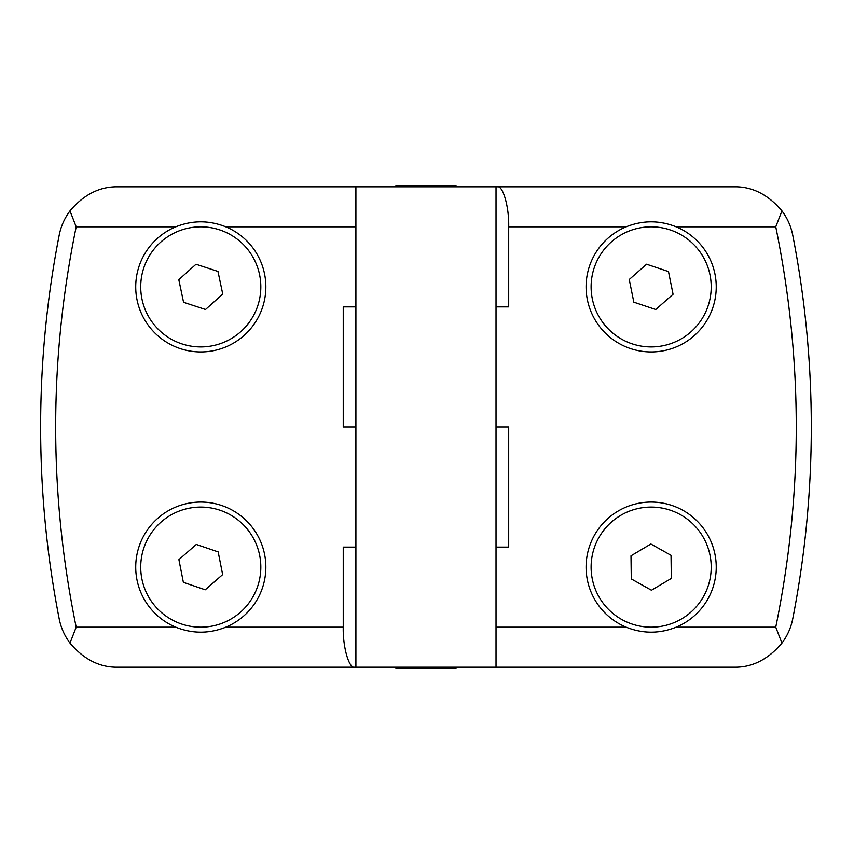 <?xml version="1.0" encoding="UTF-8"?>
<svg xmlns="http://www.w3.org/2000/svg" width="854" height="854" viewBox="0 0 854 854"><rect width="100%" height="100%" fill="white"/><g stroke="black" fill="none" stroke-linecap="round" stroke-linejoin="round"><path stroke-width="1.28" d="M355.904 667.209L118.098 667.209C100.025 667.647 83.991 659.608 69.996 643.105C64.52 635.76 60.901 627.615 59.161 618.659A1000.867 1000.867 0 0 1 59.161 235.341C60.901 226.406 64.509 218.25 69.996 210.895C83.895 194.434 99.929 186.396 118.098 186.791L355.904 186.791L355.904 667.209L496.025 667.209L496.025 186.791L497.209 186.791C502.889 185.008 509.208 207.02 508.696 226.822L508.696 306.896L496.025 306.896L496.025 427L508.696 427L508.696 547.104L496.025 547.104L496.025 627.178L626.142 627.178A65.053 65.053 0 0 1 651.164 502.067A65.053 65.053 0 0 1 676.187 627.178C659.523 633.828 642.848 633.828 626.142 627.178M355.904 186.791L496.025 186.791M455.993 186.791L455.993 185.788L395.946 185.788L395.946 186.791M135.722 567.12A65.053 65.053 0 0 1 200.775 502.067A65.053 65.053 0 0 1 225.798 627.178C209.145 633.828 192.46 633.828 175.753 627.178A65.053 65.053 0 0 1 135.722 567.12M135.722 286.88A65.053 65.053 0 0 1 175.753 226.822C192.406 220.172 209.091 220.172 225.798 226.822A65.053 65.053 0 0 1 200.775 351.933A65.053 65.053 0 0 1 135.722 286.88M395.946 667.209L395.946 668.212L455.993 668.212L455.993 667.209M260.822 567.12A60.047 60.047 0 0 1 200.775 627.178A60.047 60.047 0 0 1 140.718 567.12A60.047 60.047 0 0 1 200.775 507.073A60.047 60.047 0 0 1 260.822 567.12M260.822 286.88A60.047 60.047 0 0 1 200.775 346.927A60.047 60.047 0 0 1 140.718 286.88A60.047 60.047 0 0 1 200.775 226.822A60.047 60.047 0 0 1 260.822 286.88M626.142 226.822C642.795 220.172 659.48 220.172 676.187 226.822A65.053 65.053 0 0 1 651.164 351.933A65.053 65.053 0 0 1 626.142 226.822L508.696 226.822M711.211 286.88A60.047 60.047 0 0 1 651.164 346.927A60.047 60.047 0 0 1 591.107 286.88A60.047 60.047 0 0 1 651.164 226.822A60.047 60.047 0 0 1 711.211 286.88M711.211 567.12A60.047 60.047 0 0 1 651.164 627.178A60.047 60.047 0 0 1 591.107 567.12A60.047 60.047 0 0 1 651.164 507.073A60.047 60.047 0 0 1 711.211 567.12M355.904 427L343.244 427L343.244 306.896L355.904 306.896M354.72 667.209C349.04 668.992 342.732 646.98 343.244 627.178L343.244 547.104L355.904 547.104M69.996 210.895L76.187 226.822C48.838 360.271 48.838 493.719 76.187 627.178L175.753 627.178M69.996 643.105L76.187 627.178M497.209 186.791L733.842 186.791C751.915 186.353 767.949 194.392 781.944 210.895C787.42 218.24 791.028 226.385 792.779 235.341A1000.867 1000.867 0 0 1 792.779 618.659C791.039 627.594 787.42 635.75 781.944 643.105C767.949 659.608 751.915 667.647 733.842 667.209L496.025 667.209L496.025 627.178M781.944 643.105L775.752 627.178C803.102 493.729 803.102 360.281 775.752 226.822L781.944 210.895M183.364 582.332L178.902 559.648L196.303 544.446L218.176 551.908L222.648 574.593L205.238 589.794L183.364 582.332M183.567 302.316L178.806 279.696L196.004 264.26L217.973 271.444L222.745 294.064L205.536 309.5L183.567 302.316M633.828 302.177L629.249 279.514L646.585 264.228L668.49 271.583L673.069 294.246L655.744 309.532L633.828 302.177M631.287 578.927L630.999 555.815L650.876 544.009L671.03 555.313L671.319 578.425L651.453 590.231L631.287 578.927M792.779 235.341A1000.867 1000.867 0 0 1 792.779 618.659M59.161 618.659A1000.867 1000.867 0 0 1 59.161 235.341M355.904 226.822L225.798 226.822M175.753 226.822L76.187 226.822M225.798 627.178L343.244 627.178M676.187 627.178L775.752 627.178M775.752 226.822L676.187 226.822"/></g></svg>
